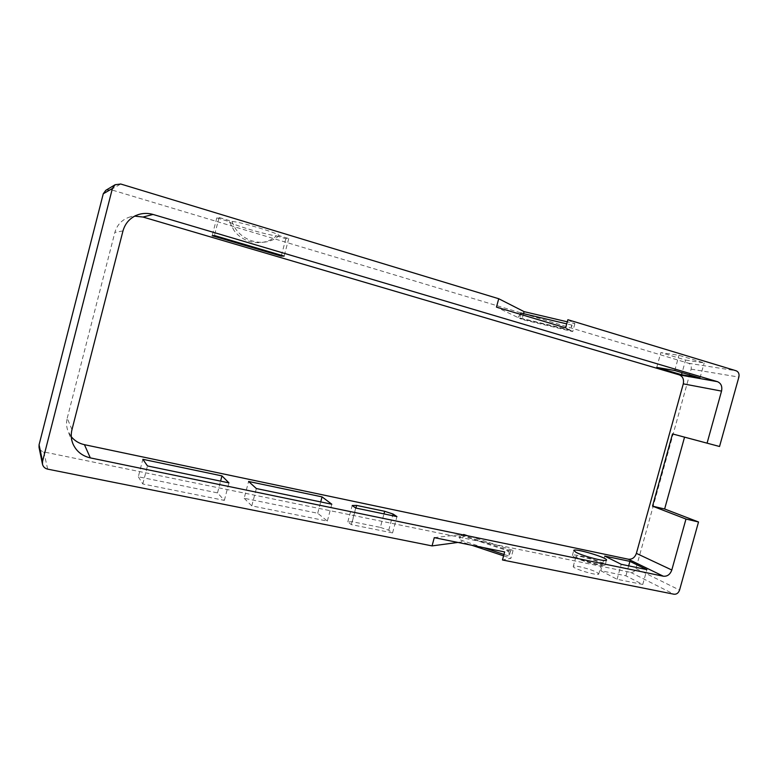 <?xml version="1.0" encoding="UTF-8"?>
<svg xmlns="http://www.w3.org/2000/svg" width="778" height="778" viewBox="0 0 778 778"><rect width="100%" height="100%" fill="white"/><g stroke="black" fill="none" stroke-linecap="round" stroke-linejoin="round"><path stroke-width="0.58" stroke-dasharray="3.89 2.92" d="M510.592 550.882L461.062 534.535L463.844 534.214L513.072 550.435L510.592 550.882L509.152 556.153L503.979 554.432M434.28 537.647L459.195 534.749L508.909 551.174L504.65 551.933M461.062 534.535L459.672 539.708L459.195 534.749M457.882 542.431L461.753 541.916L471.808 545.261M463.844 534.214L461.753 541.916M513.072 550.435L510.932 558.293L502.471 559.975M508.909 551.174L509.152 556.153M483.595 547.654L459.672 539.708M503.59 555.842L510.932 558.293M106.002 190.202L110.943 189.686L688.501 363.238C690.806 364.24 691.681 366.205 691.127 369.142L635.937 568.543C634.916 571.315 633.156 572.598 630.647 572.375L43.821 451.921C41.253 451.289 39.659 449.762 39.026 447.35M596.891 572.384L598.739 574.018C598.428 576.362 571.616 568.319 573.269 566.403C573.435 564.663 591.095 569.146 596.891 572.384M600.733 570.692L617.08 579.299L642.764 584.463L625.92 575.817L600.733 570.692L604.759 556.085M138.309 476.778L142.802 483.974L224.356 500.38L217.509 492.882L138.309 476.778L142.841 459.302M244.175 498.29L251.79 505.885L327.334 521.085L317.706 513.247L244.175 498.29L248.6 481.475M380.345 527.406L388.747 530.217L392.569 532.92L351.296 524.605L347.815 521.921L352.249 521.707L380.345 527.406L383.962 513.908M71.965 429.66L67.219 418.185C66.12 422.649 66.402 427.005 68.065 431.255L71.294 436.74M67.219 418.185L114.862 232.418C117.06 224.803 121.942 219.707 129.488 217.111L134.682 216.128M567.872 319.709L574.884 323.609L567.298 321.82M276.443 235.87L285.818 238.7L288.745 238.545L279.049 235.608C280.197 233.789 242.24 222.275 232.038 221.399L219.085 217.49L216.809 217.869L229.384 221.672L234.022 230.463C243.932 244.273 264.598 246.714 276.443 235.87C266.562 235.024 229.627 223.967 229.413 221.73L229.384 221.672M685.574 360.058L704.168 362.927L678.961 355.293L660.843 352.599L685.574 360.058L682.082 372.672M520.997 313.048L519.578 318.299L570.624 330.485L572.083 325.136L569.224 329.746L517.963 317.521L496.461 307.125M565.645 327.878L569.224 329.746M574.884 323.609L572.715 331.584L521.97 319.457L519.578 318.299M570.624 330.485L572.715 331.584M517.963 317.521L520.19 314.244M523.545 313.651L521.97 319.457M599.624 562.484L601.491 564.04C601.219 566.228 574.378 558.244 575.992 556.474C576.128 554.85 593.789 559.343 599.624 562.484M617.08 579.299L621.223 564.303M642.764 584.463L646.878 569.632M625.92 575.817L628.673 565.849M142.802 483.974L147.48 465.934M224.356 500.38L228.946 482.866M217.509 492.882L220.592 481.125M251.79 505.885L256.351 488.545M327.334 521.085L331.817 504.232M317.706 513.247L320.721 501.917M347.815 521.921L352.201 505.505M351.296 524.605L355.721 508.024M392.569 532.92L396.945 516.602M388.747 530.217L392.637 515.707M352.249 521.707L355.886 508.053M574.572 557.311C581.711 561.288 605.09 567.279 605.128 565.139C606.937 562.747 572.812 552.643 572.394 555.414L574.572 557.311M656.758 367.401L660.843 352.599M674.759 370.503L678.961 355.293M699.996 377.962L704.168 362.927M219.085 217.49L214.407 235.52M216.809 217.869L212.17 235.715M288.745 238.545L284.145 256.108M232.038 221.399C238.253 241.345 264.676 248.999 279.049 235.608M285.818 238.7L281.461 255.31M572.083 325.136L566.734 323.872M43.821 451.921L47.682 469.144M630.647 572.375L673.981 594.227M635.937 568.543L679.564 590.084M691.127 369.142L738.867 377.077M122.992 230.891L114.862 232.418M688.501 363.238L736.153 370.785M110.943 189.686L120.736 184.016M72.655 443.12L68.065 431.255M138.62 214.504L129.488 217.111M575.992 556.474L573.269 566.403M601.491 564.04L598.739 574.018M605.128 565.139L606.509 560.15M572.394 555.414L573.726 550.532M229.413 221.73L234.022 230.463"/><path stroke-width="1.17" d="M457.882 542.431L432.053 545.903L434.28 537.647L504.65 551.933L502.471 559.975L673.981 594.227C676.607 594.431 678.465 593.05 679.564 590.084L698.518 521.98L664.636 508.997L684.552 437.148L719.543 446.494L672.513 433.92L652.528 506.147L685.972 519.052L698.518 521.98M503.979 554.432L483.595 547.654M471.808 545.261L503.59 555.842M685.972 519.052L671.803 570.011L636.385 553.372L683.288 383.846C684.134 379.382 682.792 376.387 679.262 374.87L142.987 217.043L134.682 216.128M707.076 443.149L721.537 391.101C722.441 386.384 721.07 383.233 717.394 381.648L153.023 214.446C148.17 213.046 143.376 213.065 138.62 214.504C130.568 217.276 125.355 222.741 122.992 230.891L71.965 429.66C70.779 434.435 71.08 439.093 72.86 443.625C76.176 451.182 81.991 455.937 90.326 457.892L663.352 576.216C667.339 576.556 670.159 574.485 671.803 570.011M106.002 190.202L115.144 184.717L120.736 184.016L498.727 298.733L496.461 307.125L565.645 327.878L567.872 319.709L736.153 370.785C738.565 371.845 739.47 373.946 738.867 377.077L719.543 446.494M115.144 184.717L112.402 188.48L42.537 461.422L42.479 464.213C43.16 466.819 44.9 468.463 47.682 469.144L432.053 545.903M664.636 508.997L652.528 506.147M663.352 576.216L628.303 559.207C632.135 559.557 634.829 557.612 636.385 553.372M628.303 559.207L84.432 444.676C79.084 443.489 74.698 440.844 71.294 436.74M221.954 475.893L228.946 482.866L147.48 465.934L142.841 459.302L221.954 475.893L220.592 481.125M322.053 496.879L331.817 504.232L256.351 488.545L248.6 481.475L322.053 496.879L320.721 501.917M352.201 505.505L355.721 508.024L396.945 516.602L393.084 514.054L384.663 511.292L356.587 505.418L352.201 505.505M629.908 561.366L646.878 569.632L621.223 564.303L604.759 556.085L629.908 561.366L628.673 565.849M575.953 552.302C583.101 556.212 606.49 562.212 606.509 560.15C608.289 557.855 574.145 547.77 573.756 550.454L575.953 552.302M656.758 367.401L674.759 370.503L699.996 377.962L681.528 374.695L656.758 367.401M212.17 235.715L214.407 235.52L284.145 256.108L281.257 256.088L212.17 235.715M684.552 437.148L672.513 433.92M567.298 321.82L524.09 311.638L498.727 298.733M520.19 314.244L520.997 313.048L566.734 323.872M524.09 311.638L523.545 313.651M105.789 190.328L103.26 193.79L112.402 188.48M42.479 464.213L39.026 447.35L39.075 444.783L103.26 193.79M392.637 515.707L393.084 514.054M383.962 513.908L384.663 511.292M355.886 508.053L356.587 505.418M681.528 374.695L682.082 372.672M281.461 255.31L281.257 256.088M721.537 391.101L683.288 383.846M90.326 457.892L84.432 444.676M153.023 214.446L142.987 217.043M717.394 381.648L679.262 374.87M39.075 444.783L42.537 461.422M72.86 443.625L72.655 443.12"/></g></svg>
